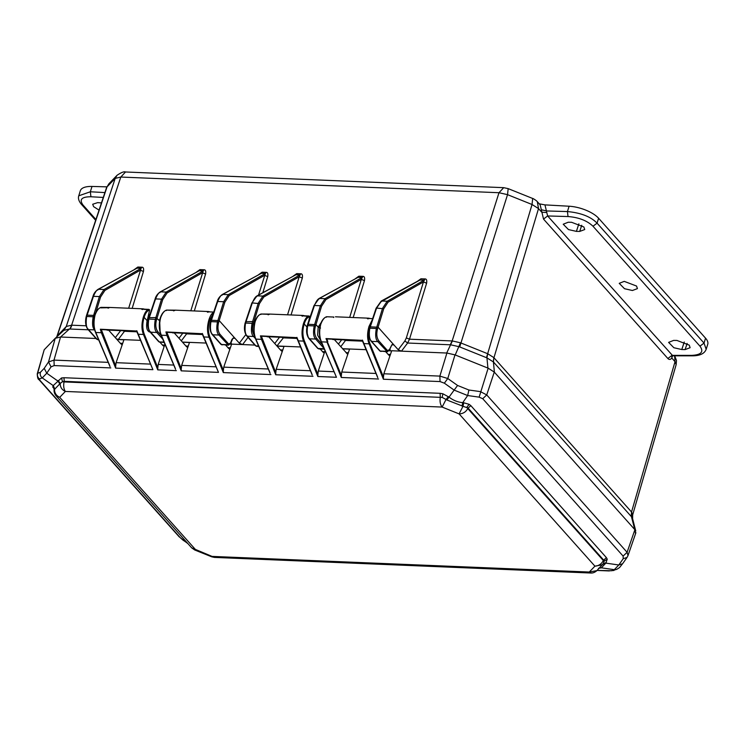 <?xml version="1.0" encoding="UTF-8"?>
<svg xmlns="http://www.w3.org/2000/svg" width="745" height="745" viewBox="0 0 745 745"><rect width="100%" height="100%" fill="white"/><g stroke="black" fill="none" stroke-linecap="round" stroke-linejoin="round"><path stroke-width="1.12" d="M632.412 290.503L624.487 288.706L619.235 283.342L624.254 281.368L636.556 286.052L637.422 288.613L632.412 290.503M99.057 210.127L93.619 206.654L92.697 204.251L97.623 202.64L101.46 202.91M576.397 231.378L568.472 229.572L563.22 224.217L568.249 222.233L571.564 222.28L583.857 226.974L584.732 229.535L579.722 231.425L576.397 231.378L578.884 223.826M681.787 349.535L673.862 347.738L668.61 342.383L673.638 340.4L676.954 340.446L689.255 345.14L690.121 347.701L685.111 349.591L681.787 349.535L684.273 341.992M307.797 324.28L315.954 324.624L321.579 306.214L325.947 299.555L361.306 279.366L362.88 276.367C364.389 276.302 364.92 277.727 364.473 280.632L353.186 317.538M211.058 320.276L219.216 320.611L234.982 338.286L232.952 338.249M148.916 317.696L155.901 317.556L159.3 320.518L160.194 318.301M86.783 315.116L94.941 315.461M94.382 317.23L93.2 316.755C92.007 323.647 92.492 328.024 94.662 329.895L88.394 329.635C86.252 327.781 85.675 323.395 86.671 316.485L93.442 296.333L99.383 296.575L93.2 316.755L86.671 316.485M98.657 339.804L97.036 339.32L87.854 328.815M159.849 292.673L160.529 291.835L166.182 292.077L167.076 292.971L162.708 299.63L156.525 319.81L155.333 319.335C154.113 326.003 154.597 330.389 156.795 332.475L150.537 332.214C148.348 330.11 147.771 325.733 148.814 319.065L155.575 298.903L161.525 299.155L155.333 319.335L148.814 319.065M164.217 342.523L159.179 341.899L149.996 331.385M221.982 295.253L222.671 294.415L228.315 294.647L229.218 295.551L224.85 302.2L218.658 322.38L217.475 321.905C216.246 328.582 216.739 332.959 218.937 335.045L212.679 334.784C210.481 332.689 209.913 328.303 210.956 321.635L217.717 301.483L223.658 301.725L217.475 321.905L210.947 321.635M218.658 322.38C217.41 327.297 217.847 331.274 219.971 334.291L218.937 335.045L228.426 345.186L221.312 344.469L212.129 333.965M246.725 335.399L255.908 345.904A0.922 0.698 -41.7 0 1 255.479 345.717L256.755 346.36L255.908 345.904L258.562 346.015M245.654 321.71L252.629 321.57L252.071 323.339L253.253 323.814C251.987 328.75 252.425 332.717 254.567 335.725L253.533 336.479L247.275 336.219C245.124 334.356 244.546 329.97 245.552 323.069L252.071 323.339C250.888 330.24 251.372 334.617 253.533 336.479L255.423 338.593M308.868 337.979L318.05 348.483A0.922 0.698 -41.7 0 1 317.612 348.288L318.897 348.939L318.05 348.483L324.122 348.735M322.408 344.693L316.709 338.304L315.675 339.059L309.408 338.798C307.219 336.712 306.651 332.326 307.685 325.649L314.213 325.919C312.984 332.605 313.477 336.982 315.675 339.059L323.954 348.343M381.03 351.51L379.754 350.867A0.922 0.698 -41.7 0 0 380.192 351.063L371.55 341.378C369.362 339.282 368.784 334.896 369.827 328.219L376.346 328.489C375.126 335.175 375.61 339.562 377.808 341.629L387.298 351.77L380.192 351.063L386.45 351.314L387.484 350.56L378.842 340.875C376.7 337.867 376.262 333.9 377.538 328.973L383.722 308.793L388.089 302.135L423.449 281.936L425.013 278.937C426.522 278.881 427.053 280.306 426.606 283.212L409.499 339.189L406.342 337.923L423.449 281.936L426.606 283.212M369.93 326.859L378.097 327.195L393.863 344.87L391.898 344.777L389.393 349.684L387.484 350.56M94.047 318.488L93.768 324.075M156.525 319.81C155.267 324.727 155.705 328.694 157.828 331.711L156.795 332.475L162.81 339.217M160.156 332.428L159.663 320.825M219.971 334.291L228.613 343.976L230.512 343.1L232.012 339.273L233.632 337.858L234.982 338.286L239.341 343.166L245.85 334.57M256.587 296.687L257.267 295.849L262.911 296.082L258.264 303.159L252.629 321.57L253.822 322.045L259.446 303.634L263.814 296.985L299.173 276.786L300.738 273.788C302.247 273.732 302.777 275.156 302.33 278.053L291.053 314.958M320.536 328.051L318.171 327.102L317.621 335.175L320.695 340.53M316.709 338.304C314.567 335.287 314.129 331.32 315.396 326.394L315.954 324.624L318.171 327.102L321.123 322.65M392.429 344.469L393.062 344.888L391.823 344.833M635.783 531.045L632.607 518.734L631.462 516.732L493.423 361.958L486.951 357.87L459.227 346.742L450.688 344.805L407.627 343.026L401.471 351.156L398.212 349.75L393.863 344.87L393.062 344.888M233.558 337.876L234.181 338.304M369.827 328.219L376.588 308.067L381.542 300.999L387.195 301.231L382.539 308.309L376.346 328.489L377.538 328.973M97.707 290.094L98.396 289.265C96.831 289.749 95.183 292.105 93.442 296.333L93.041 296.743M128.671 308.225L141.094 268.33L137.061 268.163L98.396 289.265L104.039 289.498L99.383 296.575L100.566 297.05L95.835 312.528M134.249 269.597L137.834 267.036L141.857 267.204L141.094 268.33L104.039 289.498L104.933 290.401L100.566 297.05M136.791 331.795L124.48 331.283L118.325 339.413L116.509 338.975M190.813 310.805L203.236 270.91L199.204 270.742L160.529 291.835C158.974 292.329 157.325 294.685 155.575 298.903L155.183 299.313M196.382 272.167L199.967 269.615L204 269.774L203.236 270.91L166.182 292.077L161.525 299.155L162.708 299.63M230.913 342.532L231.378 343.743L230.261 344.06L231.211 342.868M258.552 295.039L265.369 273.49L261.337 273.322L222.671 294.415C221.116 294.899 219.468 297.255 217.717 301.483L217.326 301.893M258.524 274.747L262.11 272.186L266.142 272.353L265.369 273.49L228.315 294.647L223.658 301.725L224.85 302.2M248.038 337.383L242.6 344.562L239.341 343.166M263.814 296.985L262.911 296.082L299.965 274.924L295.942 274.756L257.267 295.849C255.684 296.37 254.036 298.726 252.313 302.917L259.446 303.634M254.557 322.874L253.822 322.045L253.253 323.814M296.882 338.435L283.351 337.876L276.926 345.978M318.72 299.257L319.409 298.428C317.826 298.941 316.178 301.297 314.455 305.487L320.397 305.739L314.213 325.919L315.396 326.394M325.947 299.555L325.053 298.661L362.107 277.494L358.075 277.326L319.409 298.428L325.053 298.661L320.397 305.739L321.579 306.214M389.793 349.126L390.259 350.336L389.132 350.644L390.091 349.461M634.777 529.593L494.28 372.062L634.777 529.593L631.462 516.732L631.648 512.122L632.673 514.879L632.607 518.734M401.471 351.156L446.907 353.037L391.712 350.746L383.843 373.776L383.452 377.091L369.883 343.454C368.011 338.249 367.983 332.661 369.799 326.71L370.572 324.503M342.495 348.707L365.888 349.675L349.61 349.005L341.741 372.034L341.35 375.34L325.993 338.575L362.34 340.363M277.196 346.006L300.319 346.956L284.05 346.285L276.181 369.315L275.79 372.621L261.355 336.172L260.433 335.865L261.355 336.172M242.6 344.562L254.911 345.075L231.63 344.115L223.761 367.145L223.37 370.451L209.801 336.815C207.93 331.609 207.902 326.031 209.718 320.071L210.658 321.132M182.404 342.076L205.797 343.045L189.528 342.365L181.659 365.395L181.268 368.701L166.833 332.251L165.911 331.944L166.833 332.251M118.325 339.413L140.237 340.325L123.968 339.646L116.09 362.675L115.698 365.991L101.273 329.532L100.342 329.225L101.273 329.532M60.773 337.029L96.031 338.491L60.55 337.019L69.471 329.001L63.865 330.352L66.324 326.459L71.622 325.174L69.918 329.02A11.631 5.913 92.4 0 0 71.846 325.192L86.131 325.788M388.089 302.135L387.195 301.231L424.25 280.073L419.686 280.083L381.207 301.073L376.113 308.225L369.343 328.405C368.132 333.602 368.728 337.867 371.112 341.182L379.754 350.867M398.212 349.75L404.88 340.949L407.627 343.026L409.499 339.189L452.392 340.959L460.466 342.793L455.223 354.965M137.834 267.036A2.449 1.248 92.4 0 1 137.061 268.163L98.051 289.339C95.323 291.342 93.628 293.726 92.957 296.491L86.699 314.874M122.888 330.715L124.48 331.283L124.825 330.799M199.967 269.615A2.449 1.248 92.4 0 1 199.204 270.742L160.194 291.919C157.465 293.912 155.77 296.296 155.1 299.062L148.329 319.242C147.119 324.438 147.715 328.703 150.099 332.019L158.741 341.704L160.017 342.355M202.361 334.514L186.613 333.862L186.967 333.369M262.11 272.186A2.449 1.248 92.4 0 1 261.337 273.322L222.336 294.489C219.607 296.491 217.903 298.875 217.242 301.641L210.472 321.812C209.261 327.018 209.848 331.283 212.241 334.598L220.874 344.283L222.159 344.926M293.12 276.181L296.706 273.62A2.449 1.248 92.4 0 1 295.942 274.756L256.932 295.923L251.838 303.075L245.068 323.246C243.857 328.452 244.453 332.717 246.837 336.032L255.479 345.717M281.759 337.299L283.351 337.876L283.696 337.383M355.263 278.76L358.848 276.199A2.449 1.248 92.4 0 1 358.075 277.326L319.065 298.503L313.971 305.655L307.713 324.038M362.442 341.154L345.494 340.446L345.838 339.953M57.253 335.893L66.324 326.459M71.622 325.174L120.802 177.049L498.992 192.722L452.159 340.959L450.231 344.786M417.396 281.331L420.981 278.77L425.013 278.937M380.863 301.837L420.217 279.906A2.449 1.248 92.4 0 0 420.981 278.77M141.857 267.204C143.375 267.148 143.906 268.563 143.45 271.469L132.172 308.374M104.933 290.401L140.293 270.202L143.45 271.469M204 269.774C205.508 269.718 206.039 271.143 205.592 274.048L194.315 310.954M167.076 292.971L202.435 272.782L205.592 274.048M266.142 272.353C267.651 272.298 268.181 273.722 267.734 276.619L262.817 292.711M229.218 295.551L264.568 275.352L267.734 276.619M287.551 314.818L299.173 276.786L302.33 278.053M349.684 317.389L361.306 279.366L364.473 280.632M460.466 342.793L487.714 353.735L493.833 357.6L493.423 361.958L494.391 372.183M446.683 353.028L452.392 340.959M493.833 357.6L631.648 512.122M487.919 368.095L486.951 357.87L487.714 353.735M672.493 355.849L671.804 358.038C670.5 359.705 669.187 359.863 667.865 358.513L543.524 219.095L547.622 215.957L568.016 216.544C578.697 217.363 587.023 220.595 592.992 226.238L699.955 346.164C704.025 351.78 701.315 354.853 691.835 355.374L671.962 355.374L667.865 358.513M539.222 203.804L544.958 204.884L547.622 215.957L672.81 355.821L671.99 355.98M543.524 219.095L540.19 204.894L537.313 201.672L538.514 208.591L493.944 357.74A11.631 8.865 138.3 0 0 493.646 362.219M544.958 204.884L569.096 206.225L567.439 211.561L546.607 210.956L541.801 209.848M568.016 216.544L567.439 211.561C580.951 212.837 590.822 216.702 597.071 223.155L592.992 226.238M569.096 206.225A23.253 9.303 17.3 0 1 598.598 218.248L597.071 223.155L704.025 343.082L706.176 349.312M95.919 219.505L83.077 205.099C78.989 199.539 81.605 196.755 90.927 196.764L103.285 197.444M78.765 195.805L90.341 191.782L90.927 196.764M598.598 218.248L705.552 338.174A23.253 9.303 17.3 0 1 707.75 344.264L706.195 349.247C704.584 353.54 700.104 355.738 692.748 355.831L691.835 355.374M83.077 205.099L81.419 204.335C78.793 201.206 77.908 198.338 78.784 195.749L80.33 190.776A23.253 9.303 17.3 0 1 92.007 186.446L106.861 186.846M635.466 533.355L634.889 529.714L627.094 552.296L486.727 394.915L480.413 391.619L468.922 390.017L457.579 385.463L447.782 378.516L439.876 376.104L446.907 353.037L454.999 354.871L447.782 378.516L444.355 383.172L440.044 381.57L439.876 376.104L383.843 373.776M488.152 368.188L479.147 397.141L482.741 398.715L486.727 394.915L494.28 372.062L488.152 368.188L454.999 354.871M391.656 350.895L389.039 350.783M349.554 349.144L342.626 348.856M283.994 346.425L277.065 346.136M231.574 344.255L230.158 344.199M189.463 342.504L182.544 342.225M123.903 339.795L116.984 339.506M108.202 362.349L54.003 360.105L60.55 337.019L55.232 338.295L44.197 349.778L37.25 373.822C37.418 377.519 37.995 379.466 38.991 379.652L39.951 380.36L39.466 378.916C37.65 377.417 37.045 375.536 37.66 373.264L37.25 373.822M324.997 350.811L318.283 371.057L317.892 374.372L304.323 340.735C302.451 335.529 302.423 329.942 304.239 323.991L306.921 326.999M320.154 348.986L323.209 352.413L324.522 351.733L323.973 353.279M306.586 331.153L308.449 337.913M304.323 340.735L303.55 341.108C301.567 336.228 301.529 330.417 303.448 323.675L304.239 323.991C305.497 319.801 307.322 317.314 309.706 316.523L308.709 321.114M267.222 336.787L268.787 336.852L281.098 350.662L282.42 349.992L281.871 351.528M266.663 336.461L268.787 336.852M225.633 345.075L228.678 348.492L230 347.813L229.451 349.358M209.801 336.815L209.028 337.187C207.045 332.307 207.008 326.496 208.926 319.754L209.718 320.071L213.07 313.869M164.915 344.171L158.201 364.426L157.81 367.732L144.241 334.105C142.369 328.89 142.342 323.311 144.158 317.361L147.175 320.741L146.998 321.346C145.927 328.461 147.193 332 150.807 331.963M172.691 332.875L174.265 332.94L186.576 346.751L187.898 346.071L187.349 347.608M172.142 332.54L174.265 332.94M160.073 342.355L163.118 345.773L164.44 345.103L163.891 346.639M149.233 331.897L150.024 331.935M144.241 334.105L143.468 334.468C141.485 329.588 141.448 323.777 143.366 317.044L144.158 317.361C145.415 313.17 147.24 310.674 149.624 309.883L147.175 320.741M148.702 314.12L149.373 315.861M107.131 330.156L108.695 330.221L121.016 344.032L122.329 343.352L121.789 344.888M106.572 329.821L108.695 330.221M385.714 351.705L388.769 355.132L390.082 354.452L389.542 355.989M332.223 339.18L334.347 339.571L347.096 353.614M332.782 339.506L334.347 339.571M346.667 353.381L347.98 352.711L347.431 354.248M333.816 317.035L326.627 316.746C324.336 317.407 322.362 319.959 320.722 324.392L320.462 324.662C318.944 330.631 319.177 336.219 321.17 341.433L321.449 341.843L321.17 341.433M303.448 323.675C304.863 319.233 306.661 316.681 308.849 316.01L309.706 316.523L301.604 315.712L302.47 316.225L301.604 315.712L303.14 315.461L269.913 314.083L268.135 314.8M268.312 314.325L261.067 314.027L260.899 314.502M261.067 314.027C258.776 314.688 256.801 317.24 255.162 321.672L254.902 321.952C253.384 327.912 253.617 333.499 255.6 338.714L255.889 339.124L255.6 338.714M255.162 321.672L255.162 321.672C253.561 328.424 253.803 334.244 255.889 339.124L269.858 372.379M262.221 338.994L261.448 339.357L260.433 335.865L296.78 337.643M296.892 337.373L311.969 374.12M207.25 311.783L213.694 312.053L207.082 311.792L207.948 312.304L207.082 311.792L208.619 311.54L175.392 310.162L173.613 310.879M173.781 310.414L166.545 310.106L166.377 310.581M166.545 310.106C164.245 310.767 162.28 313.319 160.641 317.752L160.371 318.031C158.853 323.991 159.095 329.588 161.078 334.803L161.367 335.213L161.078 334.803M160.641 317.752L160.641 317.752C159.039 324.513 159.281 330.324 161.367 335.213L175.336 368.458M167.7 335.073L166.927 335.436L165.911 331.944L202.249 333.723M202.361 333.453L218.471 372.379L202.165 333.779M208.926 319.754C210.341 315.321 212.139 312.76 214.318 312.09M143.366 317.044C144.781 312.602 146.579 310.041 148.758 309.371L149.624 309.883L141.522 309.073L142.388 309.585L141.522 309.073L143.059 308.83L109.822 307.452L108.053 308.16M108.221 307.694L100.808 307.862M100.985 307.396C98.685 308.058 96.72 310.6 95.071 315.042L94.811 315.312C93.293 321.272 93.525 326.869 95.518 332.084L95.798 332.494L95.518 332.084M95.071 315.042L95.071 315.042C93.479 321.793 93.721 327.604 95.798 332.494L109.776 365.739M102.13 332.354L101.367 332.726L100.342 329.225L136.689 331.004M136.801 330.733L152.911 369.669L136.605 331.059L101.069 329.597M110.809 367.918L54.171 365.572L54.003 360.105L48.518 361.968L55.232 338.295M367.332 318.422L372.565 318.637L367.164 318.422L368.03 318.944L367.164 318.422L368.701 318.18L335.474 316.802M320.722 324.392L320.722 324.392C319.121 331.143 319.363 336.964 321.449 341.843L336.461 377.277L321.132 341.685C319.093 336.33 318.851 330.603 320.397 324.513C321.849 320.313 323.907 317.724 326.571 316.737L333.835 317.035L333.695 317.519M326.627 316.746L326.459 317.221M326.915 338.891L325.993 338.575L326.915 338.891L327.781 341.713M369.883 343.454L369.12 343.817C367.127 338.947 367.089 333.136 369.008 326.394L369.799 326.71M369.008 326.394L371.904 320.574M362.452 340.092L377.529 376.84M627.048 557.428L627.998 555.584L627.094 552.296L623.109 556.096L623.23 558.694L627.048 557.428L622.606 563.723L618.797 564.989L605.843 563.127L601.345 567.811L599.194 568.221L601.345 567.811L614.299 569.674L618.797 564.989L623.23 558.694M54.171 365.572L51.051 366.866L48.518 361.968L44.225 368.328L46.758 373.226L42.26 377.901C40.426 376.411 39.83 374.521 40.444 372.258L37.66 373.264L44.197 349.778M468.922 390.017L467.655 395.539L454.143 390.11L457.579 385.463M336.461 377.277L317.836 376.504L317.892 374.372M313.002 376.299L275.734 374.754L275.79 372.621M270.891 374.558L223.314 372.584L223.37 370.451M218.471 372.379L181.212 370.842L181.268 368.701M176.369 370.637L157.754 369.865L157.81 367.732M152.911 369.669L115.643 368.123L115.698 365.991M440.044 381.57L383.396 379.224L383.452 377.091M378.562 379.019L341.294 377.473L341.35 375.34M61.509 377.966L62.496 381.682L64.042 381.924C63.306 385.901 63.753 389.076 65.364 391.451L442.139 407.068L446.041 399.46L442.204 397.42L64.042 381.924L64.228 381.328L62.496 381.682L60.187 383.47L54.534 389.346C54.506 393.015 56.238 395.679 59.712 397.327L56.033 395.753C54.469 393.705 53.845 391.674 54.134 389.672L53.947 388.257L52.765 387.065L53.063 385.752L61.509 377.966L63.986 377.724L440.099 393.313L442.865 393.77L449.216 397.243C453.23 400.363 457.737 402.17 462.729 402.663L463.744 402.775L463.008 406.276L446.898 400.009L446.041 399.46L448.397 396.61M442.865 393.77L442.204 397.42L64.228 381.328L63.986 377.724M440.099 393.313L440.295 397.513C439.662 401.443 440.276 404.628 442.139 407.068L459.106 413.885L463.008 406.276L468.065 408.046L470.868 405.671L469.136 404.321L463.744 402.775M58.175 380.434L60.187 383.47C60.159 387.139 61.891 389.793 65.364 391.451L59.712 397.327L195.525 549.605L194.762 550.006L191.679 547.854L214.458 557.409L590.981 573.026L589.267 572.039L596.866 570.642C594.892 572.356 592.927 573.147 590.99 573.017M607.25 559.178L606.356 557.577L603.329 560.547L467.767 408.549C465.914 411.994 463.027 413.773 459.106 413.885L594.92 566.163C598.701 565.893 601.504 564.021 603.329 560.547L604.083 561.227L607.25 559.178L605.843 563.127L602.975 564.114M606.29 562.596L603.375 563.648L604.083 561.227L603.552 559.961L468.065 408.046L467.767 408.549L466.798 407.301L469.136 404.321M596.866 570.642L603.804 563.024M52.765 387.065L54.068 388.564M598.505 568.267L601.178 567.913M54.534 389.346L54.311 390.203L53.063 385.752M51.051 366.866L46.758 373.226L57.859 381.021L59.87 383.964M39.466 378.916L42.26 377.901L53.351 385.696L54.832 389.207M479.147 397.141L467.655 395.539L462.729 402.663L462.03 406.081M444.355 383.172L454.143 390.11L446.898 400.009M191.679 547.854L55.931 395.632M603.795 563.043L602.519 564.766L594.92 566.163L589.267 572.039L212.502 556.422L211.738 556.822L214.458 557.409M307.685 325.649L314.455 305.487M98.47 339.375L97.036 339.32L96.496 338.5M164.03 342.095L159.179 341.899L158.629 341.07M228.613 343.976L227.57 344.73L221.312 344.469L220.771 343.65M245.552 323.069L252.313 302.917M371.01 340.549L371.55 341.378L377.808 341.629L378.842 340.875M388.974 350.15L389.393 349.684L388.974 350.15M157.828 331.711L161.265 335.567M376.588 308.067L383.722 308.793M115.326 337.653L120.653 330.622M181.324 340.856L186.613 333.862L185.021 333.294M178.986 338.23L182.795 333.201M279.533 337.206L274.737 343.529M340.735 346.732L345.494 340.446L343.901 339.878M341.666 339.785L338.398 344.106M404.88 340.949L406.342 337.923M88.264 329.784L69.918 329.02M56.983 336.703L107.029 186.883L115.196 178.4L66.24 326.543L63.698 330.519M296.706 273.62L300.738 273.788M358.848 276.199L362.88 276.367M459.702 346.937L507.531 194.659L532.042 204.502L486.476 357.693M674.607 355.831L675.035 361.67L671.804 358.038L671.934 356.073M546.672 212.521L541.745 212.223L538.514 208.591L532.042 204.502L532.684 198.477C532.237 198.002 536.242 200.284 537.313 201.672M631.239 516.49L631.536 512.001L675.035 361.67L676.143 364.668L632.673 514.879M56.89 336.461L106.554 187.647L108.919 183.745L117.086 175.252L115.196 178.4L120.802 177.049L125.514 171.983C124.126 171.341 121.314 172.43 117.086 175.252M498.992 192.722L507.531 194.659L508.174 188.634L503.704 187.666L498.992 192.722M705.552 338.174L704.025 343.082L699.955 346.164M92.007 186.446L90.341 191.782L104.905 192.583M685.111 349.591L687.132 343.426M579.722 231.425L581.743 225.26M322.529 351.649L324.522 351.733M280.427 349.908L282.42 349.992M228.007 347.729L230 347.813M185.896 345.987L187.898 346.071M162.438 345.019L164.44 345.103M120.336 343.268L122.329 343.352M388.089 354.369L390.082 354.452M347.98 352.711L345.987 352.627M333.853 371.708L318.283 371.057M310.395 370.731L276.181 369.315M268.284 368.989L223.761 367.145M215.864 366.81L181.659 365.395M173.762 365.069L158.201 364.426M150.304 364.1L116.09 362.675M375.955 373.45L341.741 372.034M44.225 368.328L40.444 372.258M317.836 376.504L303.55 341.108L297.991 340.875M275.734 374.754L261.448 339.357L255.889 339.124M223.314 372.584L209.028 337.187L203.469 336.954M181.212 370.842L166.927 335.436L161.367 335.213M157.754 369.865L143.468 334.468L137.909 334.235M115.643 368.123L101.367 332.726L95.798 332.494M383.396 379.224L369.12 343.817L363.551 343.594M341.294 377.473L327.008 342.076L321.449 341.843M622.606 563.723C618.695 568.537 620.352 567.085 616.655 569.376L611.645 570.745L597.108 570.4M482.741 398.715L623.109 556.096M187.964 543.682L180.318 537.741L39.951 380.36M187.666 543.347L183.549 540.47M183.438 540.516L180.318 537.741M616.664 569.376L611.645 570.745M614.01 570.447L608.889 570.884M606.356 557.577L470.868 405.671M362.303 340.642L332.577 339.403M296.743 337.923L267.008 336.693M317.612 348.288L308.979 338.603C306.586 335.287 305.999 331.031 307.201 325.826L307.704 324.047M202.221 334.002L172.486 332.773M149.95 331.832L149.028 331.795M136.661 331.283L106.926 330.054M256.755 346.36L258.738 346.444M318.897 348.939L324.298 349.163M387.298 351.77L389.458 349.973L391.898 344.777M86.69 314.884L86.187 316.662C84.986 321.868 85.573 326.124 87.966 329.439L96.599 339.124L97.884 339.776M149 316.97L148.05 316.932M233.017 338.193L230.587 343.389L228.426 345.186M63.968 330.249L55.521 338.044M672.81 355.831L692.748 355.831M81.419 204.335L95.658 220.297M106.554 187.647L108.919 183.745M125.514 171.983L503.704 187.666M508.174 188.634L532.684 198.477M674.691 355.831L676.479 360.496L676.143 364.668M301.772 315.703L309.007 316.001M304.714 315.824L303.14 315.461M270.109 373.282L255.572 338.966C253.533 333.611 253.281 327.884 254.837 321.793C256.289 317.594 258.347 315.005 261.011 314.017L269.913 314.083M312.211 375.024L296.687 337.699L261.16 336.228M210.183 311.904L208.619 311.54M175.578 369.362L161.05 335.045C159.002 329.69 158.76 323.963 160.315 317.873C161.767 313.682 163.816 311.093 166.489 310.097L175.392 310.162M202.165 333.788L166.629 332.307M141.69 309.063L148.925 309.371M149.438 315.684L148.749 313.906M144.623 309.184L143.059 308.83M100.948 307.378L109.822 307.452M100.92 307.378C98.256 308.374 96.198 310.963 94.755 315.154C93.2 321.253 93.442 326.971 95.481 332.326L110.018 366.642M370.274 318.543L368.701 318.18M377.771 377.743L362.247 340.418L326.72 338.947M627.998 555.584L635.913 532.647M179.359 537.033L38.991 379.652M609.214 570.94L597.062 570.437M211.738 556.822L194.762 550.006"/></g></svg>
